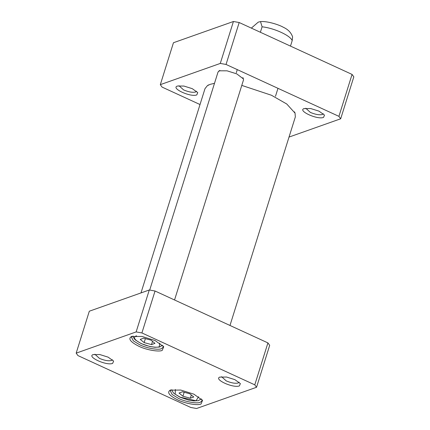 <?xml version="1.0" encoding="UTF-8"?>
<svg xmlns="http://www.w3.org/2000/svg" width="430" height="430" viewBox="0 0 430 430"><rect width="100%" height="100%" fill="white"/><g stroke="black" fill="none" stroke-linecap="round" stroke-linejoin="round"><path stroke-width="0.64" d="M200.02 104.538L162.078 87.096L160.315 84.656L173.457 42.726L233.425 21.5L220.284 63.43L226.046 64.452L338.921 116.347L340.684 118.787L353.825 76.857L352.062 74.417L338.921 116.347M352.062 74.417L239.188 22.521L226.046 64.452M239.188 22.521L233.425 21.5M160.315 84.656L220.284 63.43M340.684 118.787L289.019 137.073M178.987 85.731L183.621 89.924C188.576 91.988 192.543 92.692 195.532 92.036L196.515 91.224M196.784 94.917C190.694 97.502 170.318 88.134 177.466 86.038L183.922 86.054L192.253 88.661L197.757 92.6L196.784 94.917M177.176 86.15L177.466 86.038M304.22 108.527C297.071 110.623 317.447 119.992 323.532 117.406L324.51 115.095L319.006 111.15L310.675 108.543L303.929 108.645M323.269 113.713L322.285 114.525C319.296 115.181 315.33 114.477 310.374 112.413L305.735 108.22M182.476 391.8L189.856 393.778L193.763 396.987L190.302 398.212L182.927 396.229L179.014 393.025L182.476 391.8M144.131 342.608L140.218 339.399L143.679 338.173L151.054 340.157L154.967 343.366L151.505 344.591L144.131 342.608L145.378 338.63M196.575 408.5L190.812 407.479L77.938 355.583L76.174 353.143L136.143 331.917L141.905 332.944L254.78 384.839L256.543 387.274L196.575 408.5M131.725 336.394C127.812 338.566 130.193 341.855 138.863 346.263C146.044 349.859 158.874 352.138 162.201 350.407L163.739 346.752L155.058 340.533L141.911 336.421L131.268 336.577M93.326 354.524C86.177 356.62 106.554 365.989 112.644 363.404L113.622 361.087L108.118 357.147L99.781 354.54L93.036 354.637M220.079 377.013C212.931 379.115 233.307 388.483 239.397 385.898L240.37 383.581L234.866 379.642L226.535 377.029L219.789 377.131M170.522 390.015C166.609 392.187 168.99 395.476 177.665 399.884C184.841 403.48 197.671 405.759 200.998 404.028L202.541 400.373L193.855 394.154L180.707 390.042L170.065 390.198M152.521 341.356L151.505 344.591M190.302 398.212L191.318 394.976M184.174 392.251L182.927 396.229M256.543 387.274L269.685 345.344L267.922 342.904L155.047 291.013L149.285 289.987L89.316 311.212L76.174 353.143M201.998 399.61L202.041 400.792L200.246 402.297C197.171 403.899 185.287 401.792 178.643 398.465L172.204 394.536L170.237 390.827L170.947 389.881M163.201 345.989L163.244 347.171L161.449 348.676C158.369 350.278 146.49 348.171 139.847 344.844L133.402 340.909L131.44 337.206L132.15 336.26M94.847 354.218L99.486 358.41C104.436 360.474 108.408 361.178 111.391 360.523L112.375 359.711M221.6 376.707L226.234 380.899C231.189 382.963 235.156 383.667 238.145 383.017L239.128 382.2M136.143 331.917L149.285 289.987M267.922 342.904L254.78 384.839M141.905 332.944L155.047 291.013M251.351 28.117L258.215 22.161L260.51 21.591L262.09 26.811L260.381 32.266M290.481 46.107L292.19 40.646L292.599 36.878M174.542 299.973L243.482 79.975L243.418 78.932L236.758 73.869L227.024 70.821L219.477 70.799L218.042 72.004L149.704 290.062M214.495 83.318L210.098 84.361L207.378 85.683L205.002 88.628L140.981 292.927M241.784 85.398L271.454 95.25L286.772 104.017L295.061 113.165L295.329 116.938L229.98 325.462M175.359 389.462L175.193 394.224L180.197 397.196L196.053 400.755L198.612 396.745M159.815 343.124L159.256 346.747C156.713 348.069 146.888 346.327 141.395 343.575C134.757 340.205 132.934 337.684 135.928 336.018L136.563 335.841M292.19 40.646C290.583 35.62 274.243 28.106 262.09 26.811M133.112 336.04L133.359 337.356L135.117 339.786L141.158 343.581L149.817 346.494L154.95 347.284L159.465 347.064L162.529 345.263M171.909 389.666L172.156 390.977L173.913 393.407L179.955 397.202L188.619 400.115L193.747 400.905L198.262 400.685L201.331 398.884M275.49 96.277L277.979 88.333M260.515 21.608C267.073 20.919 279.097 24.746 283.44 27.321C288.068 29.444 291.126 32.626 292.604 36.872M237.274 69.617L236.306 72.713M243.418 78.932L242.918 77.62M219.848 70.391L218.693 71.181M207.378 85.683L208.523 84.909M294.561 111.875L295.061 113.165"/></g></svg>
